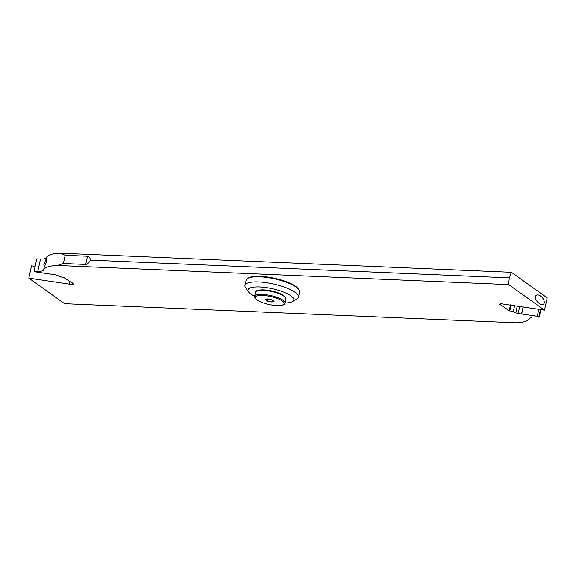 <?xml version="1.0" encoding="UTF-8"?>
<svg xmlns="http://www.w3.org/2000/svg" width="576" height="576" viewBox="0 0 576 576"><rect width="100%" height="100%" fill="white"/><g stroke="black" fill="none" stroke-linecap="round" stroke-linejoin="round"><path stroke-width="0.86" d="M539.208 317.146A1.858 0.511 12.4 0 1 538.798 316.987L537.264 316.296L521.683 314.028A3.91 1.073 12.4 0 1 521.554 314.006L518.191 313.481A3.125 0.857 12.4 0 1 515.786 312.811L513.281 311.731A3.125 0.857 -167.6 0 0 509.774 310.954L499.442 304.092A1.951 0.533 -167.6 0 0 500.314 303.926A1.951 0.533 12.4 0 1 501.178 303.761L544.493 310.154L547.2 297.857L511.409 272.318L509.22 277.87L508.709 284.616L57.47 265.493A39.089 10.706 -167.6 0 0 43.596 269.978A11.729 3.211 12.4 0 1 37.8 271.31L34.085 271.152A1.858 0.511 12.4 0 1 34.495 271.31L36.036 272.002L51.61 274.277A3.91 1.073 12.4 0 1 51.746 274.291L55.109 274.817A3.125 0.857 12.4 0 1 57.514 275.486L60.019 276.566A3.125 0.857 -167.6 0 0 63.518 277.344L73.858 284.206A1.951 0.533 -167.6 0 0 72.986 284.378A1.951 0.533 12.4 0 1 72.115 284.544L28.8 278.143L64.591 303.682L515.822 322.805A39.089 10.706 -167.6 0 0 529.697 318.319A11.729 3.211 12.4 0 1 535.5 316.987L539.208 317.146L540.871 309.593M508.709 284.616L544.493 310.154M35.129 266.407L31.507 265.846L28.8 278.143M511.409 272.318L60.178 253.195A39.089 10.706 12.4 0 0 46.303 257.681A11.729 3.211 -167.6 0 1 40.5 259.013L36.792 258.854L34.085 271.152M544.277 302.89C543.794 304.495 542.534 304.942 540.504 304.222C537.048 302.292 535.356 299.75 535.435 296.575C535.918 294.962 537.178 294.523 539.208 295.243C542.671 297.166 544.356 299.714 544.277 302.89M509.126 310.939L510.458 304.848M537.264 316.296L538.805 309.269M509.22 277.87L90.418 260.122C88.812 263.045 87.242 264.485 85.709 264.449L63.382 263.498L65.189 255.276L60.178 253.195M57.47 265.493L63.382 263.498M44.194 267.271L46.498 262.044L46.274 259.466L43.841 264.694L44.194 267.271L43.596 269.978M69.984 281.282L69.286 284.458M90.418 260.122C90.007 257.609 89.042 256.313 87.516 256.226L65.189 255.276M244.987 285.415L246.118 280.282A27.36 7.495 12.4 0 1 247.68 278.438L248.558 277.92A26.582 7.279 12.4 0 1 270.9 277.574A26.582 7.279 12.4 0 1 295.697 286.38A26.582 7.279 12.4 0 1 298.332 288.864L298.915 289.699A27.36 7.495 12.4 0 1 299.563 292.032L298.433 297.173A27.36 7.495 -167.6 0 0 295.07 292.284A27.36 7.495 -167.6 0 0 265.73 282.614A27.36 7.495 -167.6 0 0 244.987 285.415A27.36 7.495 -167.6 0 0 245.635 287.748L248.551 291.924A23.45 6.422 -167.6 0 0 250.877 294.12A23.45 6.422 -167.6 0 0 254.599 296.287M247.68 278.438A27.36 7.495 12.4 0 1 270.677 278.078A27.36 7.495 12.4 0 1 296.201 287.143A27.36 7.495 12.4 0 1 298.915 289.699M285.142 303.005A23.45 6.422 -167.6 0 0 292.464 301.579A23.45 6.422 -167.6 0 0 290.923 295.812A23.45 6.422 -167.6 0 0 262.613 287.165A23.45 6.422 -167.6 0 0 248.551 291.924M292.464 301.579L296.87 299.009A27.36 7.495 -167.6 0 0 298.433 297.173M267.43 301.104L271.85 302.011L274.104 301.385L271.951 299.844L267.53 298.937L265.277 299.563L267.43 301.104L267.89 299.009M271.85 302.011L272.275 300.074M511.099 304.949L509.774 310.954M513.281 311.731L514.649 305.503M517.298 305.914L515.786 312.811M518.191 313.481L519.768 306.302M523.13 306.821L521.554 314.006M521.683 314.028L523.26 306.842M540.439 309.521L538.798 316.987M46.303 257.681L45.706 260.388M40.5 259.013L37.8 271.31M73.188 283.442L72.986 284.378M72.468 282.953L72.115 284.544M87.516 256.226L85.709 264.449M256.86 291.046A14.854 4.068 12.4 0 1 269.1 290.477A14.854 4.068 12.4 0 1 283.586 295.502M286.013 299.059A15.638 4.284 -167.6 0 0 284.09 296.266A15.638 4.284 -167.6 0 0 267.322 290.743A15.638 4.284 -167.6 0 0 255.47 292.342C255.802 290.772 257.393 289.368 266.753 290.102C274.039 291.11 279.749 292.939 283.874 295.603L286.013 299.059L285.127 303.098C284.796 304.668 283.205 306.079 273.838 305.338C266.551 304.33 260.849 302.501 256.716 299.837C254.57 297.763 253.858 296.611 254.585 296.381A15.638 4.284 12.4 0 1 266.436 294.782A15.638 4.284 12.4 0 1 283.198 300.305A15.638 4.284 12.4 0 1 285.127 303.098M282.413 301.039A14.854 4.068 -167.6 0 0 282.37 301.01A14.854 4.068 -167.6 0 0 262.627 295.409A14.854 4.068 -167.6 0 0 256.975 299.909A14.854 4.068 -167.6 0 0 257.011 299.938A14.854 4.068 -167.6 0 0 276.761 305.539A14.854 4.068 -167.6 0 0 282.413 301.039M254.585 296.381L255.47 292.342"/></g></svg>

